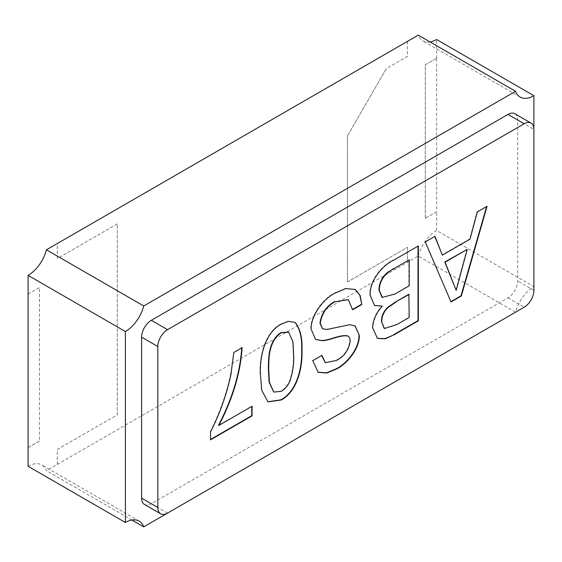 <?xml version="1.0" encoding="UTF-8"?>
<svg xmlns="http://www.w3.org/2000/svg" width="562" height="562" viewBox="0 0 562 562"><rect width="100%" height="100%" fill="white"/><g stroke="black" fill="none" stroke-linecap="round" stroke-linejoin="round"><path stroke-width="0.42" stroke-dasharray="2.81 2.11" d="M28.1 466.298A27.51 15.884 -60 0 1 41.855 464.936A27.51 15.884 -60 0 1 46.442 470.689L407.457 262.292L407.457 247.315L347.478 281.948L347.449 135.927L347.478 281.948M131.88 520.019L46.442 470.689M418.261 256.019A27.51 15.884 -60 0 1 436.604 230.455L533.9 286.627A27.51 15.884 120 0 0 515.558 312.191L418.261 256.019L407.457 262.292M430.12 41.981A27.51 15.884 -60 0 1 422.849 40.886A27.51 15.884 -60 0 1 418.261 35.139M28.135 294.109L39.48 287.561L39.48 441.051L28.135 447.605M57.31 464.451L57.31 449.474L117.289 414.847L117.289 223.915L57.31 258.548L57.31 243.571M407.457 41.419L407.457 56.39L386.382 68.557L347.478 135.941M425.286 218.302L425.286 64.813L436.639 58.265L436.639 211.755L425.258 218.288L425.286 64.813M514.841 113.735A13.755 7.938 -60 0 1 517.686 120.029L517.686 281.007A13.755 7.938 -60 0 1 507.964 297.86L151.333 503.756A13.755 7.938 -60 0 1 144.455 504.437M436.604 230.455L436.639 211.755M425.258 64.799L436.639 58.265M436.604 58.244L436.604 39.523M436.604 211.733L425.258 218.288M347.449 281.927L407.457 247.315M407.429 247.301L407.429 262.271M407.429 41.433L407.429 56.376L386.382 68.557M347.449 135.927L386.354 68.536M57.282 464.43L57.282 449.452L117.289 414.847M117.254 414.826L117.289 223.915M28.1 294.095L39.445 287.54L39.48 441.051M39.445 441.029L28.135 447.563M117.254 223.901L57.31 258.548M57.282 258.527L57.282 243.55M434.77 236.462L424.949 241.758L451.012 301.956M486.622 206.528L477.047 211.684L469.67 238.976L442.027 254.937M466.917 249.205L460.278 273.771L460.601 273.954M455.845 290.154L460.278 273.771M408.876 259.679L408.876 285.594L394.917 294.031M382.125 297.417L394.594 293.842M377.299 338.31L372.304 327.618C372.747 319.799 375.985 312.563 382.034 305.897M418.023 246.135L394.004 259.995M374.425 305.433L369.81 295.043C369.065 280.698 382.322 264.814 393.681 259.813M408.876 294.235L408.876 317.27L396.849 324.59M384.38 328.503L396.526 324.4M315.423 339.357L311.109 329.114M310.786 328.925C310.582 315.001 323.213 298.801 334.334 293.118L334.657 293.301M334.334 293.118L345.384 288.383L355.114 289.374M352.676 309.781L352.634 309.43M352.353 309.592L348.124 299.616M322.447 328.728L327.161 329.444M326.838 329.255L349.754 324.695M349.431 324.506L354.945 325.82M318.008 372.262L312.774 360.656M321.914 355.374L312.444 360.467M321.59 355.184L321.633 355.535M325.215 362.602L336.448 360.425M336.125 360.235C343.754 356.448 348.335 350.084 349.859 341.134L350.182 341.324M349.859 341.134C349.88 338.535 349.1 336.779 347.534 335.858M267.821 401.802L261.393 390.077L260.396 374.06M260.073 373.878C259.3 358.76 263.761 333.055 280.86 323.986L281.183 324.176M280.86 323.986L288.025 321.169L294.333 322.152M273.673 391.974L280.951 391.131C284.548 388.988 287.421 385.616 289.57 381.022C292.549 371.693 293.807 362.919 293.329 354.706L292.662 341.829L288.482 332.114M210.518 432.08L210.518 439.849M210.195 431.89C219.756 412.761 226.556 393.576 230.603 374.32L230.926 374.503M230.603 374.32L233.799 352.493M242.11 347.695L233.476 352.304M241.786 347.506L241.779 347.885M251.762 406.438L218.513 425.258M167.539 513.113L151.333 503.756M507.964 297.86L524.17 307.217M533.9 290.371L517.686 281.007M517.686 120.029L533.9 129.393M139.151 521.115L41.855 464.936M520.145 97.064L422.849 40.886"/><path stroke-width="0.84" d="M210.518 432.08L210.518 439.849L252.085 415.852L252.085 406.249L218.836 425.448C232.71 398.922 240.466 373.006 242.11 347.695L233.799 352.493L230.926 374.503C226.879 393.758 220.079 412.951 210.518 432.08M350.182 341.324C350.203 338.724 349.431 336.968 347.857 336.048C340.249 334.643 330.547 340.354 322.356 340.72L315.584 339.448L311.109 329.114C310.905 315.184 323.536 298.991 334.657 293.301L345.714 288.573L355.275 289.472L360.109 295.345L361.816 304.499L352.676 309.781L348.285 299.708L335.064 301.71C326.74 306.262 321.801 313.47 320.256 323.319L322.602 328.826L327.161 329.444L349.754 324.695L355.114 325.911L359.322 335.352C359.631 348.693 347.274 363.565 336.814 368.848L326.859 373.02L318.176 372.36L312.774 360.656L321.914 355.374L325.377 362.701L336.448 360.425C344.077 356.638 348.658 350.267 350.182 341.324M425.272 241.948L451.012 301.956L461.332 296.005L487.071 206.268L477.37 211.867L469.994 239.166L442.35 255.127L434.974 236.349L425.272 241.948M141.603 498.143L157.817 507.5A13.755 7.938 120 0 0 160.662 513.794L144.455 504.437A13.755 7.938 -60 0 1 141.603 498.143L141.603 337.165A13.755 7.938 -60 0 1 151.333 320.319L167.539 329.676L524.17 123.773L507.964 114.416A13.755 7.938 -60 0 1 514.841 113.735L531.048 123.092A13.755 7.938 120 0 0 524.17 123.773M167.539 329.676A13.755 7.938 120 0 0 157.817 346.522L141.603 337.165M157.817 507.5L157.817 346.522M160.662 513.794A13.755 7.938 120 0 0 167.539 513.113L524.17 307.217A13.755 7.938 120 0 0 533.9 290.371L533.9 129.393A13.755 7.938 120 0 0 531.048 123.092M394.067 334.833L385.209 338.837L377.46 338.408L372.627 327.808C373.07 319.989 376.315 312.746 382.357 306.079L374.58 305.531L370.133 295.233C369.389 280.888 382.645 265.004 394.004 259.995L418.346 245.945L418.346 320.818L394.067 334.833L384.998 338.619L377.299 338.31M281.183 324.176L288.355 321.359L294.495 322.244L295.668 323.031C300.431 329.669 302.532 338.682 301.963 350.063C302.742 365.195 298.289 390.906 281.183 400.011L267.983 401.893L261.716 390.267L260.396 374.06C259.623 358.949 264.084 333.245 281.183 324.176M143.739 305.981L46.442 249.809A27.51 15.884 -60 0 1 28.1 275.373L28.1 466.298L125.396 522.477L125.396 331.545A27.51 15.884 120 0 0 143.739 305.981L515.558 91.311A27.51 15.884 120 0 0 520.145 97.064A27.51 15.884 120 0 0 533.9 95.702L533.9 286.627M125.396 331.545L28.1 275.373M533.9 95.702L436.604 39.523A27.51 15.884 -60 0 1 430.12 41.981M515.558 91.311L418.261 35.139L46.442 249.809M151.333 320.319L507.964 114.416M515.558 312.191L143.739 526.861A27.51 15.884 120 0 0 139.151 521.115A27.51 15.884 120 0 0 125.396 522.477M143.739 526.861L131.88 520.019M442.35 255.127L434.77 236.462M450.886 301.661L461.002 295.816L486.622 206.528M467.24 249.395L444.781 261.983L456.175 290.343L467.24 249.395L445.104 262.173L456.175 290.343M381.963 297.326L378.95 289.915C379.118 282.862 382.132 276.918 387.991 272.092L409.206 259.862L409.206 285.784L394.917 294.031L382.125 297.417M393.744 334.65L418.023 320.628L418.023 246.135M382.357 306.079L374.425 305.433M384.218 328.419L381.443 321.408C381.422 316.202 383.516 311.51 387.717 307.337L395.515 301.949L408.876 294.235L409.206 317.46L396.849 324.59L384.38 328.503M395.515 301.949L409.206 294.418M381.443 321.408L384.541 328.601M387.717 307.337L388.047 307.519C383.839 311.699 381.746 316.392 381.767 321.597M395.838 302.138L388.047 307.519M393.541 268.531L388.314 272.282C382.455 277.108 379.441 283.044 379.273 290.097L382.286 297.516M393.864 268.72L409.206 259.862M322.356 340.72L322.033 340.537C330.224 340.165 339.926 334.453 347.534 335.858L347.857 336.048M322.033 340.537L315.423 339.357M355.114 289.374L359.828 295.261L361.816 304.499M352.634 309.43L361.492 304.309M348.124 299.616L335.064 301.71M334.734 301.52C326.41 306.079 321.478 313.28 319.933 323.136L320.256 323.319M319.933 323.136L322.447 328.728M354.945 325.82L359.322 335.352M358.999 335.163C359.308 348.503 346.944 363.382 336.49 368.665L336.814 368.848M336.49 368.665L326.648 372.81L318.008 372.262M321.633 355.535L325.215 362.602M294.333 322.152L295.668 323.031M295.338 322.841C300.108 329.48 302.208 338.493 301.639 349.88L301.963 350.063M301.639 349.88C302.419 365.005 297.965 390.723 280.86 399.821L281.183 400.011M280.86 399.821L267.821 401.802M288.482 332.114L280.86 332.627C268.467 340.727 268.369 358.338 268.39 369.108L269.093 382.181L273.673 391.974M289.901 381.212C292.879 371.882 294.13 363.108 293.652 354.896L292.971 341.893L288.643 332.205L281.183 332.816C268.791 340.909 268.692 358.528 268.713 369.29L269.416 382.371L273.834 392.072L281.274 391.321C284.871 389.178 287.744 385.806 289.901 381.212M241.786 347.506C240.143 372.817 232.387 398.732 218.513 425.258L218.836 425.448M210.518 439.47L251.762 415.662L251.762 406.438"/></g></svg>
